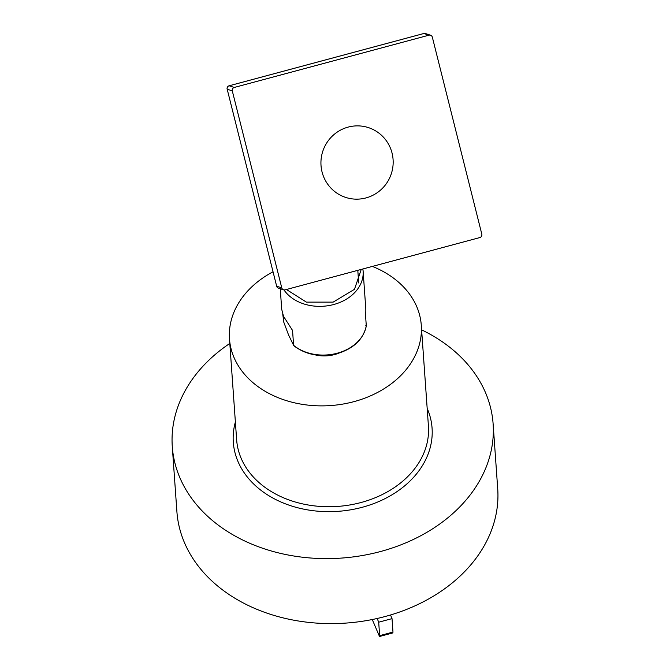 <?xml version="1.0" encoding="UTF-8"?>
<svg xmlns="http://www.w3.org/2000/svg" width="670" height="670" viewBox="0 0 670 670"><rect width="100%" height="100%" fill="white"/><g stroke="black" fill="none" stroke-linecap="round" stroke-linejoin="round"><path stroke-width="1" d="M365.946 197.935A36.708 36.054 -71.9 0 1 345.628 197.399A36.708 36.054 -71.9 0 1 320.955 161.562A36.708 36.054 -71.9 0 1 348.157 127.099A36.708 36.054 -71.9 0 1 368.475 127.627A36.708 36.054 -71.9 0 1 393.148 163.463A36.708 36.054 -71.9 0 1 365.946 197.935M423.8 33.525A2.797 0.444 75 0 1 423.834 33.5A2.797 0.444 75 0 1 423.884 33.5L229.173 85.785L234.274 87.46L428.993 35.175L423.884 33.5A2.797 2.747 108.1 0 1 425.433 33.542L430.534 35.217A2.797 2.747 108.1 0 1 432.334 37.16L481.814 234.157A2.797 2.747 108.1 0 1 479.829 237.565L285.11 289.859A2.797 2.747 108.1 0 1 281.769 287.874L232.289 90.877L227.18 89.202L276.66 286.199L281.769 287.874M430.534 35.217A2.797 2.747 108.1 0 0 428.993 35.175M234.274 87.46A2.797 2.747 108.1 0 0 232.289 90.877M338.802 353.174A31.063 23.802 175.9 0 1 334.615 354.556A31.063 23.802 175.9 0 1 315.084 354.857M282.774 314.356L283.795 322.203L288.552 334.941L293.602 345.326A41.95 32.143 -4.1 0 0 336.909 353.299A41.95 32.143 -4.1 0 0 366.289 325.813L365.803 325.377M286.442 289.499L306.399 302.128L333.149 302.12L354.472 289.331L361.231 269.415M293.117 344.891L293.602 345.326L292.547 330.444L283.494 316.274L281.71 309.314L280.253 288.728M229.81 343.45A160.817 123.213 -4.1 0 0 172.282 446.547L176.888 511.537A160.817 123.213 -4.1 0 0 385.116 616.517A160.817 123.213 -4.1 0 0 497.718 488.79L493.112 423.8A160.817 123.213 -4.1 0 0 421.606 329.849M172.282 446.547A160.817 123.213 -4.1 0 0 380.501 551.527A160.817 123.213 -4.1 0 0 493.112 423.8M273.008 271.811A96.137 73.658 -4.1 0 0 229.483 338.886A96.137 73.658 -4.1 0 0 353.969 401.64A96.137 73.658 -4.1 0 0 421.288 325.285A96.137 73.658 -4.1 0 0 372.403 266.417M366.289 325.813L365.234 310.93L365.41 303.384L363.123 271.183A41.95 32.143 -4.1 0 0 362.864 268.98M372.26 619.524L379.513 636.5L379.647 635.654L392.98 632.07L392.025 618.628L390.535 614.985M379.513 636.5L392.846 632.916L392.98 632.07M379.647 635.654L378.692 622.204L392.025 618.628M378.692 622.204L377.16 618.485M425.433 33.542A2.797 2.797 0 0 0 423.834 33.5L229.123 85.785A2.797 0.444 75 0 1 229.173 85.785A2.797 2.747 108.1 0 0 227.18 89.202L276.66 286.199A2.797 2.747 108.1 0 0 278.46 288.142L283.569 289.817M276.643 286.115L276.618 286.165A2.797 2.797 0 0 0 278.46 288.142M283.979 289.917A41.95 32.143 -4.1 0 0 333.317 304.624A41.95 32.143 -4.1 0 0 363.123 271.183L362.872 268.98M229.483 338.886L236.636 439.729A96.137 73.658 -4.1 0 0 361.122 502.492A96.137 73.658 -4.1 0 0 428.432 426.128L421.288 325.285M235.379 421.983A99.637 76.338 -4.1 0 0 362.319 507.265A99.637 76.338 -4.1 0 0 427.175 408.382M357.805 270.337L358.701 282.966M229.123 85.785A2.797 2.797 0 0 0 227.138 89.169M366.289 325.947C363.215 339.564 353.4 348.827 336.851 353.727C320.067 357.571 305.621 354.824 293.502 345.502"/></g></svg>
